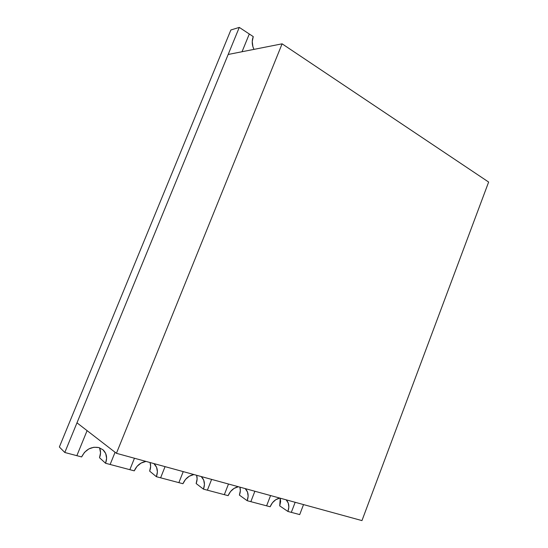 <?xml version="1.0" encoding="UTF-8"?>
<svg xmlns="http://www.w3.org/2000/svg" width="548" height="548" viewBox="0 0 548 548"><rect width="100%" height="100%" fill="white"/><g stroke="black" fill="none" stroke-linecap="round" stroke-linejoin="round"><path stroke-width="0.82" d="M488.638 182.052L361.961 520.6L116.423 453.306L282.104 43.826L488.638 182.052L361.961 520.6L116.423 453.306L282.104 43.826L228.174 54.471L282.104 43.826L488.638 182.052M228.174 54.471L76.98 422.83L116.423 453.306L76.98 422.83L228.174 54.471M270.137 506.763C272.219 501.947 275.452 499.057 279.823 498.091L275.754 499.714L272.445 502.742L270.137 506.763L250.84 501.667L254.868 491.248L250.84 501.667L270.137 506.763M228.119 495.659C230.311 490.679 233.743 487.706 238.414 486.74L234.071 488.391L230.55 491.508L228.119 495.659L207.384 490.179L211.617 479.397L207.384 490.179L228.119 495.659M182.943 483.72C185.251 478.562 188.909 475.5 193.924 474.547L189.272 476.219L185.519 479.425L182.943 483.72L160.612 477.815L165.064 466.643L160.612 477.815L182.943 483.72M134.253 470.848C136.692 465.499 140.603 462.354 145.987 461.409L141 463.101L136.986 466.403L134.253 470.848L110.134 464.471L115.073 452.264L110.134 464.471L134.253 470.848M81.618 456.936C85.522 449.442 91.249 446.312 98.811 447.558L93.852 447.257L88.831 448.928L84.522 452.326L81.618 456.936L64.801 452.49L239.284 27.4L230.886 29.976L239.284 27.4L249.299 33.997L239.284 27.4L64.801 452.49L59.362 446.99L230.886 29.976L59.362 446.99L64.801 452.49L81.618 456.936M253.258 36.613L249.299 33.997L242.045 51.731L249.299 33.997L253.258 36.613L252.231 41.532L252.902 46.703L253.971 49.382C251.922 45.094 251.683 40.833 253.258 36.613M303.53 504.585L299.715 514.586L291.317 512.359L295.166 502.297L291.317 512.359L287.919 511.462L299.715 514.586L303.53 504.585M270.575 495.556L266.609 505.831L270.575 495.556M228.489 484.021L224.331 494.659L228.489 484.021M183.238 471.616L178.867 482.644L183.238 471.616M134.452 458.251L129.855 469.684L134.452 458.251M87.091 430.639L76.85 455.676L87.091 430.639M149.652 471.122L156.386 476.698L160.612 477.815L156.386 476.698L157.399 471.876L156.598 467.341L153.878 463.574C157.44 466.944 158.276 471.321 156.386 476.698L149.652 471.122L150.638 466.389L150.07 462.533C150.947 465.266 150.81 468.129 149.652 471.122M201.232 476.555C204.52 479.76 205.26 483.953 203.466 489.145L196.15 483.548L203.466 489.145L207.384 490.179L203.466 489.145L204.438 484.5L203.733 480.151L201.239 476.555M239.401 495.111L247.189 500.701L250.84 501.667L247.189 500.701L248.141 496.228L247.511 492.042L245.216 488.604C248.251 491.659 248.908 495.693 247.189 500.701L239.401 495.111L240.332 490.707L239.894 487.145C240.62 489.665 240.456 492.323 239.401 495.111M280.247 498.207L279.727 505.886L287.919 511.462L288.837 507.147L288.282 503.119L286.159 499.824C288.974 502.742 289.556 506.626 287.919 511.462L279.727 505.886L280.631 501.639L280.254 498.207M99.462 447.757C100.873 450.86 100.887 454.182 99.517 457.724L105.565 463.266L110.134 464.471L105.565 463.266L106.607 458.251L105.696 453.511L102.969 449.757L98.811 447.558L103.038 449.819C106.661 453.381 107.504 457.868 105.565 463.266L99.517 457.724L100.537 452.799L99.64 448.141M196.609 475.287C197.41 477.911 197.253 480.665 196.15 483.548L197.109 478.986L196.616 475.287"/></g></svg>
